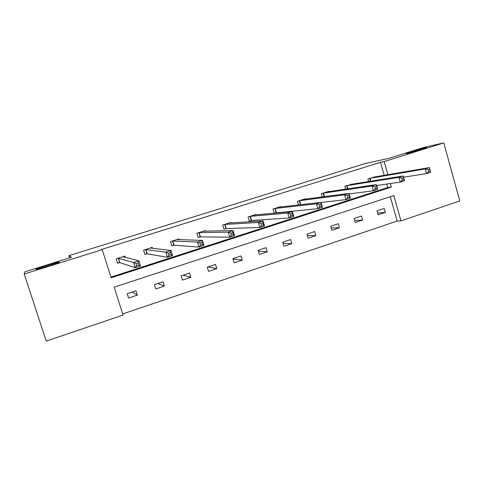 <?xml version="1.0" encoding="UTF-8"?>
<svg xmlns="http://www.w3.org/2000/svg" width="484" height="484" viewBox="0 0 484 484"><rect width="100%" height="100%" fill="white"/><g stroke="black" fill="none" stroke-linecap="round" stroke-linejoin="round"><path stroke-width="0.73" d="M59.369 262.019C60.476 262.237 39.833 268.826 36.439 269.334L35.889 269.346C35.405 268.935 55.569 262.528 58.836 262.05L59.369 262.019M425.206 147.82L426.186 147.626C429.798 146.991 412.495 152.297 407.492 153.349L406.645 153.513C403.142 154.112 419.955 148.957 425.206 147.82M24.2 274.029L24.902 271.802L71.487 257.276L68.946 255.655L365.529 163.429L388.386 158.462L423.851 147.408L443.767 142.907L459.8 200.957L400.97 220.892L393.788 195.566L114.163 287.163L123.057 315.066L46.246 341.093L24.2 274.029L102.203 249.653L111.175 277.798L391.374 187.066L390.37 183.527M122.694 313.928L397.195 221.037L400.97 220.892M68.946 255.655L69.66 257.851M152.545 248.365L152.242 247.391L143.56 250.143L144.922 254.475L146.87 253.858M147.209 253.749L144.849 254.239M205.367 231.195L205.18 230.584L196.837 233.234L198.144 237.487L200.013 236.894M200.406 236.767L198.077 237.281M256.211 214.866L256.078 214.424L248.05 216.971L249.308 221.152L251.111 220.577M305.156 199.214L305.059 198.876L297.333 201.326L298.404 204.962M352.304 184.18L344.783 186.261L345.618 189.159M110.951 277.096L387.684 187.562L386.692 184.059M384.211 175.335L380.515 162.303L101.44 249.484L102.203 249.653M375.233 176.872L367.858 178.941L368.608 181.561M328.951 191.628L328.86 191.319L321.279 193.727L322.223 196.952M280.914 206.964L280.799 206.577L272.928 209.076L274.162 213.22L275.928 212.657M231.031 222.936L230.874 222.428L222.694 225.024L223.977 229.241L225.81 228.654M179.207 239.659L178.971 238.902L170.465 241.607L171.796 245.896L173.702 245.291M125.41 257.415L124.975 256.048L116.118 258.861L117.503 263.229L119.494 262.594M119.802 262.497L117.424 262.969M380.515 162.303L384.139 161.541L443.767 142.907M387.872 174.706L384.139 161.541M397.195 221.037L390.286 196.716M127.183 293.709L135.968 290.793L137.341 295.119L128.562 298.041L127.183 293.709M154.408 284.683L163.023 281.827L164.36 286.111L155.757 288.978L154.408 284.683M181.095 275.832L189.54 273.036L190.853 277.284L182.42 280.091L181.095 275.832M207.261 267.156L215.537 264.415L216.832 268.626L208.562 271.379L207.261 267.156M232.919 258.65L241.038 255.957L242.302 260.132L234.189 262.836L232.919 258.65M258.081 250.307L266.049 247.669L267.289 251.807L259.333 254.457L258.081 250.307M282.771 242.121L290.582 239.532L291.804 243.633L283.993 246.235L282.771 242.121M306.989 234.093L314.661 231.552L315.852 235.617L308.193 238.17L306.989 234.093M330.76 226.216L338.286 223.717L339.459 227.752L331.939 230.257L330.76 226.216M354.088 218.478L361.475 216.027L362.625 220.026L355.25 222.489L354.088 218.478M376.994 210.885L384.242 208.483L385.373 212.446L378.131 214.86L376.994 210.885M387.684 187.562L391.374 187.066M377.581 212.948L385.373 212.446M354.645 220.395L362.625 220.026M331.268 227.946L339.459 227.752M307.437 235.599L315.852 235.617M283.134 243.337L291.804 243.633M258.335 251.154L267.289 251.807M233.022 258.994L242.302 260.132M207.884 266.95L216.832 268.626M183.127 275.16L190.853 277.284M157.899 283.521L164.36 286.111M132.192 292.046L137.341 295.119M428.134 169.715L428.655 171.59L430.324 171.052L429.804 169.182L428.134 169.715L425.248 168.922L429.411 167.585L430.712 172.256L426.555 173.599L425.248 168.922L369.492 178.421M373.533 177.138L429.411 167.585L429.804 169.182M428.655 171.59L426.555 173.599L403.529 177.217M430.324 171.052L430.712 172.256M401.781 178.191L402.313 180.084L404.019 179.534L403.487 177.64L401.781 178.191L398.931 177.368L403.184 176.001L404.515 180.713L400.262 182.087L398.931 177.368L346.453 185.735M350.567 184.428L403.184 176.001L403.487 177.64M402.313 180.084L400.262 182.087L376.643 185.517M404.019 179.534L404.515 180.713M374.846 186.854L375.39 188.766L377.133 188.203L376.588 186.292L374.846 186.854L372.033 185.995L376.383 184.604L377.738 189.365L373.394 190.769L372.033 185.995L322.979 193.183M327.244 191.876L376.383 184.604L376.588 186.292M375.39 188.766L373.394 190.769L349.146 193.945M377.133 188.203L377.738 189.365M347.312 195.705L347.875 197.635L349.654 197.061L349.097 195.131L347.312 195.705L344.541 194.816L348.988 193.388L350.374 198.198L345.933 199.632L344.541 194.816L299.064 200.775M303.335 199.42L348.988 193.388L349.097 195.131M347.875 197.635L345.933 199.632L321.013 202.475M349.654 197.061L350.374 198.198M319.168 204.756L319.736 206.71L321.558 206.123L320.989 204.169L319.168 204.756L316.433 203.837L320.983 202.379L322.398 207.237L317.861 208.701L316.433 203.837L274.694 208.513M279.044 207.134L320.983 202.379L320.989 204.169M319.736 206.71L317.861 208.701L274.113 213.051M321.558 206.123L322.398 207.237M290.376 214.013L290.957 215.985L292.826 215.386L292.239 213.414L290.376 214.013L287.69 213.057L292.342 211.569L293.794 216.475L289.148 217.975L287.69 213.057L249.853 216.402M254.288 214.993L292.342 211.569L292.239 213.414M290.957 215.985L289.148 217.975L251.547 220.498L249.254 220.976M292.826 215.386L293.794 216.475M260.924 223.487L261.523 225.477L263.429 224.86L262.836 222.87L260.924 223.487L258.287 222.495L263.048 220.964L264.53 225.925L259.781 227.462L258.287 222.495L224.528 224.443M229.047 223.009L263.048 220.964L262.836 222.87M261.523 225.477L259.781 227.462L226.209 228.581L223.917 229.047M263.429 224.86L264.53 225.925M204.321 231.219L204.224 230.886M230.789 233.173L231.4 235.188L233.355 234.558L232.743 232.55L230.789 233.173L228.206 232.145L233.07 230.584L234.589 235.593L229.731 237.166L228.206 232.145L198.706 232.641M203.316 231.177L233.07 230.584L232.743 232.55M231.4 235.188L229.731 237.166L200.164 236.864L198.857 232.604M233.355 234.558L234.589 235.593M178.318 239.628L178.172 239.156M199.946 243.095L200.57 245.128L202.572 244.487L201.943 242.448L199.946 243.095L197.418 242.024L202.397 240.427L203.952 245.491L198.972 247.094L197.418 242.024L172.371 241.002M177.071 239.507L202.397 240.427L201.943 242.448M200.57 245.128L198.972 247.094L174.089 245.231L171.729 245.678M202.572 244.487L203.952 245.491M151.819 248.28L151.601 247.596M168.371 253.247L169.013 255.304L171.058 254.644L170.416 252.588L168.371 253.247L165.897 252.14L170.997 250.5L172.588 255.619L167.494 257.264L165.897 252.14L145.509 249.526M150.306 248.008L170.997 250.5L170.416 252.588M169.013 255.304L167.494 257.264L147.009 253.828L145.648 249.502M171.058 254.644L172.588 255.619M124.842 257.276L124.503 256.199M136.034 263.647L136.688 265.722L138.781 265.05L138.128 262.969L136.034 263.647L133.62 262.491L138.841 260.815L140.475 265.988L135.254 267.676L133.62 262.491L118.102 258.226M122.996 256.677L138.841 260.815L138.128 262.969M136.688 265.722L135.254 267.676L119.621 262.57L118.235 258.202M138.781 265.05L140.475 265.988M370.048 178.293L370.877 181.191M369.685 178.372L370.508 181.252M346.992 185.614L347.911 188.814M346.635 185.687L347.554 188.869M323.5 193.074L324.54 196.643M323.161 193.14L324.195 196.686M299.566 200.672L300.745 204.69M299.239 200.739L300.419 204.732M275.172 208.416L276.406 212.567M274.864 208.477L276.098 212.621M250.307 216.312L251.565 220.498L250.295 216.318M250.016 216.366L251.275 220.547M224.957 224.358L226.24 228.581M224.685 224.407L225.968 228.623M199.112 232.568L200.424 236.821M172.758 240.935L174.089 245.231M172.516 240.971L173.847 245.261M145.865 249.472L147.227 253.804M118.435 258.184L119.82 262.558M224.927 224.364L226.209 228.581M199.069 232.568L200.376 236.827M172.697 240.941L174.028 245.231M145.793 249.478L147.154 253.81M118.356 258.184L119.742 262.558"/></g></svg>
